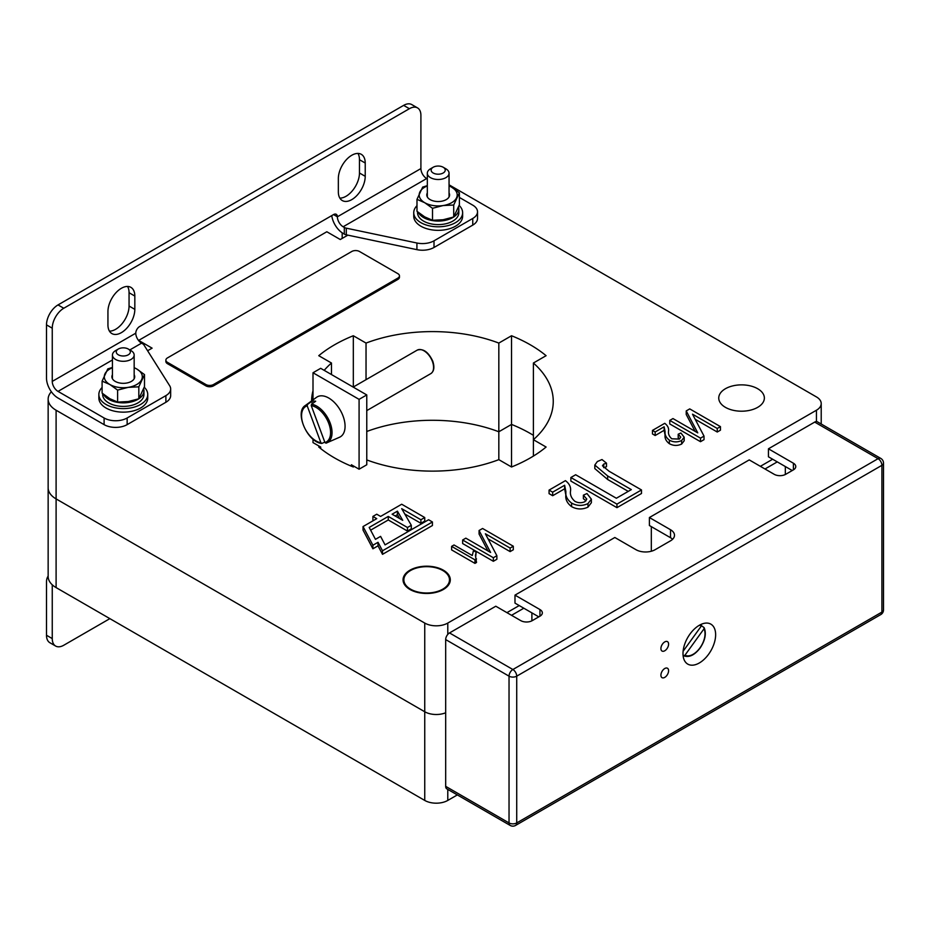 <?xml version="1.0" encoding="UTF-8"?>
<svg xmlns="http://www.w3.org/2000/svg" width="930" height="930" viewBox="0 0 930 930"><rect width="100%" height="100%" fill="white"/><g stroke="black" fill="none" stroke-linecap="round" stroke-linejoin="round"><path stroke-width="1.4" d="M449.05 184.814L816.435 396.924A16.287 9.405 180 0 1 821.213 403.574A16.287 9.405 180 0 1 816.435 410.235L447.783 623.065A16.287 9.405 180 0 1 424.743 623.065L56.102 410.235A27.156 15.682 180 0 1 48.151 399.144L48.151 487.832A27.156 15.682 0 0 0 56.102 498.91A27.156 15.682 180 0 1 48.151 487.832L48.151 576.507A27.156 15.682 0 0 0 56.102 587.597L424.743 800.428A16.287 9.405 0 0 0 447.783 800.428L457.339 794.918M56.102 410.235L56.102 498.91L424.743 711.752A16.287 9.405 0 0 0 445.679 712.775A16.287 9.405 180 0 1 424.743 711.752L56.102 498.91L56.102 587.597M324.186 370.349A120.83 69.762 180 0 1 331.475 363.026L318.757 355.69A138.477 79.957 180 0 1 353.319 335.742L366.036 343.077A120.83 69.762 180 0 1 498.829 343.077L498.829 431.764A120.83 69.762 0 0 0 366.769 431.485A120.83 69.762 180 0 1 498.829 431.764L511.535 424.417L498.829 431.764L498.829 459.653A120.83 69.762 180 0 1 366.769 459.92M533.39 435.321A138.477 79.957 0 0 0 511.535 424.417A138.477 79.957 180 0 1 530.356 433.508A138.477 79.957 180 0 1 533.39 435.321M511.535 466.988L511.535 335.742A138.477 79.957 180 0 1 530.356 344.832A138.477 79.957 180 0 1 546.096 355.69L533.39 363.026A120.83 69.762 180 0 1 553.257 401.365A120.83 69.762 180 0 1 533.39 439.692L546.096 447.028A138.477 79.957 180 0 1 511.535 466.988L498.829 459.653M725.423 407.352A22.808 13.171 180 0 1 718.75 398.04A22.808 13.171 180 0 1 732.828 385.869A22.808 13.171 180 0 1 757.683 388.728A22.808 13.171 180 0 1 764.367 398.04A22.808 13.171 180 0 1 750.278 410.2A22.808 13.171 180 0 1 725.423 407.352M410.537 589.143A22.808 13.171 180 0 1 403.864 579.832A22.808 13.171 180 0 1 417.942 567.672A22.808 13.171 180 0 1 442.796 570.52A22.808 13.171 180 0 1 449.481 579.832A22.808 13.171 180 0 1 435.391 592.003A22.808 13.171 180 0 1 410.537 589.143M513.302 546.224L510.117 548.061L485.379 533.785L496.876 555.71L493.353 557.733L462.64 540.005L465.825 538.156L490.61 552.466L479.078 530.507L482.589 528.484L513.302 546.224L513.302 549.77L510.117 551.606L488.052 538.865M496.876 555.71L496.876 559.255L493.353 561.29L462.64 543.55L462.64 540.005M487.936 550.92L479.078 534.053L479.078 530.507M472.266 555.512L473.463 550.676L476.16 552.234L475.428 555.361L476.52 562.487L474.963 563.382L451.62 549.909L451.62 546.363L454.014 544.98L472.219 555.489M476.16 552.234L475.66 557.151M583.389 495.167L586.981 493.551L591.364 499.178L591.364 502.723L587.981 507.117C582.436 509.71 576.972 509.547 571.59 506.641C567.195 503.258 565.289 499.375 565.859 494.993L564.638 488.808L552.664 495.713L549.072 493.644L549.072 490.098L565.44 480.647C569.334 483.623 571.032 487.029 570.543 490.866C569.892 494.714 571.322 498.178 574.845 501.282C578.076 503.06 581.436 503.188 584.9 501.665L586.784 499.061L583.389 495.167L583.389 498.713L586.04 500.793M678.202 434.205L680.9 432.996L684.189 437.216L684.189 440.762L681.644 444.052C677.482 445.993 673.39 445.877 669.356 443.691C666.066 441.157 664.625 438.239 665.055 434.961L664.136 430.323L655.162 435.507L652.465 433.95L652.465 430.404L664.741 423.324C667.659 425.545 668.937 428.102 668.565 430.985C668.077 433.868 669.158 436.472 671.797 438.797L679.342 439.076L680.748 437.123L678.202 434.205L678.202 437.751L679.725 438.821M720.448 426.626L717.251 428.474L692.513 414.187L704.022 436.112L700.499 438.146L669.774 420.406L672.971 418.57L697.756 432.88L686.224 410.921L689.723 408.898L720.448 426.626L720.448 430.183L717.251 432.02L695.187 419.279M704.022 436.112L704.022 439.658L700.499 441.692L669.774 423.964L669.774 420.406M695.082 431.334L686.224 414.466L686.224 410.921M606.5 463.163L603.733 464.07L602.454 465.779L609.08 471.243L641.491 489.947L616.95 504.118L570.869 477.509L575.658 474.753L616.358 498.248L631.319 489.61L607.662 475.951L594.816 465.047L597.374 461.524L601.989 459.548L606.5 463.163L606.5 466.709L603.663 467.662M641.491 489.947L641.491 493.505L616.95 507.664L570.869 481.066L570.869 477.509M628.238 491.377L607.662 479.496L594.816 468.592L594.816 465.047M147.603 350.75L152.102 348.157L138.663 340.392L326.825 231.756L340.264 239.522L347.843 235.151M48.151 399.144A27.156 15.682 180 0 1 51.359 391.751M498.829 343.077L511.535 335.742M354.284 466.43L353.319 466.988A138.477 79.957 180 0 1 318.757 447.028L319.722 446.481M311.597 400.935A120.83 69.762 180 0 1 313.003 390.751M363.049 526.554L363.049 530.1L372.907 548.793L378.022 545.84L382.509 554.338L432.427 525.52L432.427 521.974L428.591 519.754L385.067 544.875L380.591 536.378L375.464 539.342L369.198 527.438L388.263 516.429L407.468 527.508L411.304 525.299L401.702 508.664L420.906 519.754L424.743 517.533L401.702 504.234L380.591 516.429L376.743 514.209L372.907 516.429L376.743 518.649L363.049 526.554L372.907 545.247L378.022 542.295L382.509 550.793L432.427 521.974M372.907 516.429L372.907 519.975L373.674 520.416M404.783 513.988L420.906 523.299L424.743 521.079L424.743 517.533M370.628 530.158L388.263 519.975L407.468 531.065L411.304 528.845L411.304 525.299M651.314 551.234L651.314 526.624M342.182 238.406L342.182 232.826M366.036 343.077L366.036 379.673M353.319 335.742L353.319 387.02M331.475 363.026L331.475 374.558M533.39 363.026L533.39 456.084M603.733 464.07L603.733 467.616M616.95 504.118L616.95 507.664M700.499 438.146L700.499 441.692M717.251 428.474L717.251 432.02M684.189 437.216L681.644 440.506C677.482 442.448 673.39 442.331 669.356 440.146C666.066 437.612 664.625 434.694 665.055 431.415L664.136 426.777L664.136 430.323M664.136 426.777L655.162 431.962L655.162 435.507M665.055 431.415L665.055 434.961M669.356 440.146L669.356 443.691M681.644 440.506L681.644 444.052M655.162 431.962L652.465 430.404M591.364 499.178L587.981 503.572C582.436 506.164 576.972 506.001 571.59 503.095C567.195 499.701 565.289 495.818 565.859 491.447L564.638 485.262L564.638 488.808M564.638 485.262L552.664 492.168L552.664 495.713M565.859 491.447L565.859 494.993M571.59 503.095L571.59 506.641M587.981 503.572L587.981 507.117M552.664 492.168L549.072 490.098M476.52 558.942L474.963 559.837L474.963 563.382M474.963 559.837L451.62 546.363M493.353 557.733L493.353 561.29M510.117 548.061L510.117 551.606M397.412 511.151L392.111 514.209L402.725 520.335L397.412 511.151L397.412 514.697L395.18 515.987M388.263 516.429L388.263 519.975M407.468 527.508L407.468 531.065M420.906 519.754L420.906 523.299M372.907 545.247L372.907 548.793M378.022 542.295L378.022 545.84M382.509 550.793L382.509 554.338M399.644 518.568L397.412 514.697M320.687 448.586L320.687 447.028L313.003 442.599L313.003 439.123M313.003 399.912L313.003 372.756L359.085 399.365L359.085 469.208L351.401 464.768L351.401 466.197M359.085 399.365L366.769 394.936L320.687 368.327L313.003 372.756M366.769 394.936L366.769 464.768L359.085 469.208M664.752 677.389A5.429 3.139 120 0 0 668.298 672.599A5.429 3.139 120 0 0 667.473 668.252A5.429 3.139 120 0 0 664.752 668.519A5.429 3.139 120 0 0 661.207 673.308A5.429 3.139 120 0 0 662.032 677.656A5.429 3.139 120 0 0 664.752 677.389M664.752 650.779A5.429 3.139 120 0 0 668.298 646.001A5.429 3.139 120 0 0 667.473 641.642A5.429 3.139 120 0 0 664.752 641.909A5.429 3.139 120 0 0 661.207 646.699A5.429 3.139 120 0 0 662.032 651.047A5.429 3.139 120 0 0 664.752 650.779M699.313 662.974A23.076 13.322 120 0 0 714.391 642.642A23.076 13.322 120 0 0 710.857 624.146A23.076 13.322 120 0 0 699.313 625.286A23.076 13.322 120 0 0 684.236 645.629A23.076 13.322 120 0 0 687.77 664.113A23.076 13.322 120 0 0 699.313 662.974M538.796 616.857L514.988 603.117L514.988 595.13L614.835 537.494L635.957 549.688A13.578 7.835 0 0 0 655.15 549.688L670.518 540.818A13.578 7.835 0 0 0 674.494 535.273A13.578 7.835 0 0 0 670.518 529.728L649.396 517.533L649.396 525.52L670.518 537.714L670.518 529.728M793.395 469.871L793.395 463.221A8.149 4.708 0 0 1 795.778 466.546A8.149 4.708 0 0 1 793.395 469.871L785.711 474.3A8.149 4.708 0 0 1 774.19 474.3L749.231 459.897L649.396 517.533M792.244 470.534L768.436 456.793L768.436 448.806L814.703 422.092A5.429 3.139 120 0 1 817.423 421.825L880.78 458.409A5.429 3.139 -60 0 0 878.071 458.676L814.703 422.092M445.679 786.35A5.429 3.139 120 0 0 446.795 788.838L510.163 825.422A5.429 3.139 -60 0 1 509.036 822.934L445.679 786.35L445.679 639.584A5.429 3.139 120 0 1 449.516 632.935L495.795 606.221L520.754 620.624A8.149 4.708 0 0 0 532.274 620.624L539.946 616.195A8.149 4.708 0 0 0 542.341 612.87A8.149 4.708 0 0 0 539.946 609.545L514.988 595.13M793.395 463.221L768.436 448.806M672.599 539.26A13.578 7.835 0 0 0 670.518 537.714M704.173 627.75C706.533 633.621 705.173 640.398 700.081 648.071C694.629 655.046 689.304 657.661 684.108 655.929A17.856 10.311 -60 0 1 683.62 655.685L684.957 655.208A16.775 9.684 120 0 0 699.965 647.885A16.775 9.684 120 0 0 704.022 628.796L684.957 655.208M700.697 625.111L703.963 627.506L704.022 628.796L703.963 627.506M683.108 651.279L701.383 625.96A16.775 9.684 120 0 0 699.267 625.309M701.325 624.669L701.383 625.96M772.656 459.222L760.368 466.325M785.327 474.509L785.327 466.546M777.271 461.885L764.983 468.987M519.219 605.558L506.931 612.649M531.89 620.833L531.89 612.87M523.823 608.208L511.535 615.311M339.555 437.24A23.076 13.322 -120 0 0 342.112 413.78A23.076 13.322 -120 0 0 320.931 395.82A23.076 13.322 -120 0 0 316.514 397.343L305.331 405.503A21.599 12.474 60 0 1 307.528 404.422L311.631 401.446A22.134 12.776 60 0 1 313.573 401.121A22.134 12.776 60 0 1 315.677 401.237L311.573 404.213A21.599 12.474 60 0 1 329.906 422.371A21.599 12.474 60 0 1 326.883 442.843A21.599 12.474 60 0 1 326.023 443.168L339.555 437.24M321.978 443.377L320.908 442.785L307.191 405.817A20.518 11.846 -120 0 0 303.331 424.859A20.518 11.846 -120 0 0 320.908 442.785L321.978 443.377L324.791 442.134M326.023 443.168L324.954 442.575L311.248 405.608L311.573 404.213M312.434 403.585L311.631 401.446M307.528 404.422L307.191 405.817M359.468 251.484A5.429 3.139 0 0 0 351.784 251.484L167.458 357.911A5.429 3.139 0 0 0 165.877 360.119A5.429 3.139 0 0 0 167.458 362.34L205.867 384.509A5.429 3.139 0 0 0 213.54 384.509L397.866 278.093A5.429 3.139 0 0 0 399.458 275.873A5.429 3.139 0 0 0 397.866 273.664L359.468 251.484M165.877 360.119L165.877 361.456A5.429 3.139 0 0 0 167.458 363.676L205.867 385.845A5.429 3.139 0 0 0 213.54 385.845L397.866 279.419A5.429 3.139 0 0 0 399.458 277.21L399.458 275.873M429.695 593.363A23.622 13.636 180 0 1 403.05 580.041A23.622 13.636 180 0 1 423.638 566.312A23.622 13.636 180 0 1 450.294 580.041A23.622 13.636 180 0 1 429.695 593.363M449.05 192.952A11.404 6.58 180 0 1 446.249 199.613A11.404 6.58 180 0 1 430.125 199.613L430.125 199.613A11.404 6.58 180 0 1 427.323 192.952M449.05 185.837L451.631 187.197A19.007 10.974 180 0 1 456.549 197.799A19.007 10.974 180 0 1 451.631 202.717A19.007 10.974 180 0 1 443.11 205.553L432.508 208.297L432.508 220.27L443.11 219.747L453.712 216.992L459.385 204.751L459.385 192.777L453.712 205.019L453.712 216.992M449.05 185.954A19.007 10.974 180 0 1 451.631 187.197L459.385 192.777M432.508 208.297L424.743 202.717L416.989 199.346L422.673 187.104L427.323 185.64M416.989 199.346L416.989 211.319L424.743 216.899L432.508 220.27M453.712 205.019L443.11 205.553A19.007 10.974 180 0 1 424.743 202.717A19.007 10.974 180 0 1 419.825 192.115A19.007 10.974 180 0 1 427.323 185.954M416.989 205.669A24.436 14.113 0 0 0 413.745 212.691L413.745 216.237A24.436 14.113 0 0 0 420.906 226.211A24.436 14.113 0 0 0 447.539 229.268A24.436 14.113 0 0 0 462.629 216.237L462.629 212.691A24.436 14.113 0 0 0 459.153 205.437M413.745 212.691A24.436 14.113 0 0 0 420.906 222.665A24.436 14.113 0 0 0 447.539 225.723A24.436 14.113 0 0 0 462.629 212.691M458.537 207.146A20.634 11.916 180 0 1 458.827 209.145L458.827 212.691A20.634 11.916 180 0 1 438.193 224.607A20.634 11.916 180 0 1 417.547 212.691L417.547 211.784M458.827 209.145A20.634 11.916 180 0 1 441.076 220.945A20.634 11.916 180 0 1 418.361 212.447M351.784 155.264A19.007 10.974 120 0 0 338.346 178.548L338.346 191.847A19.007 10.974 120 0 0 342.287 200.555A19.007 10.974 120 0 0 356.934 195.463A19.007 10.974 120 0 0 365.223 176.328L365.223 163.029A19.007 10.974 120 0 0 361.293 154.322A19.007 10.974 120 0 0 351.784 155.264M121.377 288.288A19.007 10.974 120 0 0 107.938 311.573L107.938 324.872A19.007 10.974 120 0 0 111.879 333.579A19.007 10.974 120 0 0 126.527 328.488A19.007 10.974 120 0 0 134.827 309.353L134.827 296.054A19.007 10.974 120 0 0 130.886 287.347A19.007 10.974 120 0 0 121.377 288.288M129.828 349.924L141.546 343.17L142.709 343.833A5.429 3.139 0 0 1 143.964 344.983L169.679 385.752A16.287 9.405 0 0 1 170.655 388.973A16.287 9.405 0 0 1 165.889 395.622L127.143 417.989L127.143 424.638L165.889 402.272L165.889 395.622M127.143 424.638A16.287 9.405 180 0 1 104.102 424.638L104.102 417.989L58.02 391.391A8.149 4.708 60 0 1 52.254 381.405L52.254 328.197L46.5 324.872A16.287 9.405 -60 0 1 58.02 304.924L403.632 105.381A16.287 9.405 -60 0 1 411.769 104.579L417.535 107.903A16.287 9.405 120 0 0 409.386 108.705L403.632 105.381M104.102 417.989A16.287 9.405 0 0 0 127.143 417.989M141.546 343.17A8.149 4.708 60 0 1 135.78 333.184A5.429 3.139 -60 0 1 139.616 326.535L333.545 214.574A5.429 3.139 -60 0 1 336.265 214.307A5.429 3.139 -60 0 1 337.381 216.795A8.149 4.708 -120 0 0 343.147 226.769L344.309 227.443A5.429 3.139 0 0 0 346.297 228.176L346.297 234.825A5.429 3.139 180 0 1 344.309 234.093L344.309 227.443M416.919 243.009A16.287 9.405 0 0 0 434.008 240.824L434.008 247.473A16.287 9.405 180 0 1 416.919 249.659L416.919 243.009L346.297 228.176M434.008 240.824L472.754 218.457A16.287 9.405 0 0 0 477.52 211.808A16.287 9.405 0 0 0 472.754 205.158L459.385 197.439M427.323 178.932L426.672 178.548A8.149 4.708 60 0 1 420.906 168.574L420.906 115.367A16.287 9.405 120 0 0 417.535 107.903M331.766 215.609A16.287 9.405 -120 0 0 343.147 233.418L344.309 234.093M104.102 424.638L58.02 398.04A16.287 9.405 60 0 1 46.5 378.08L46.5 324.872M416.919 249.659L346.297 234.825M477.52 211.808L477.52 218.457A16.287 9.405 180 0 1 472.754 225.107L472.754 218.457M434.008 247.473L472.754 225.107M170.655 388.973L170.655 395.622A16.287 9.405 180 0 1 165.889 402.272M58.02 304.924L63.775 308.249L409.386 108.705M63.775 308.249A16.287 9.405 120 0 0 52.254 328.197M339.845 198.113A19.007 10.974 120 0 0 359.468 173.003L359.468 159.704A19.007 10.974 120 0 0 357.969 153.438M109.449 331.138A19.007 10.974 120 0 0 129.061 306.028L129.061 292.729A19.007 10.974 120 0 0 127.561 286.463M48.151 576.147A16.287 9.405 -120 0 0 46.5 582.052L46.5 635.26L52.254 638.585A16.287 9.405 120 0 0 55.637 646.048A16.287 9.405 120 0 0 63.775 645.246L109.868 618.636M52.278 584.831A8.149 4.708 -120 0 0 52.254 585.377L52.254 638.585M55.637 646.048L49.871 642.723A16.287 9.405 -60 0 1 46.5 635.26M433.508 167.075A7.056 4.08 0 0 0 433.194 167.237A7.056 4.08 0 0 0 433.055 172.922A7.056 4.08 0 0 0 442.878 173.166A7.056 4.08 0 0 0 443.18 167.237A7.056 4.08 0 0 0 433.508 167.075M443.18 167.237L445.865 168.795A10.858 6.266 180 0 1 449.05 173.224A10.858 6.266 180 0 1 445.4 177.921A10.858 6.266 180 0 1 433.729 178.944A10.858 6.266 180 0 1 427.323 173.224A10.858 6.266 180 0 1 430.509 168.795L433.194 167.237M134.164 374.744A11.404 6.58 180 0 1 131.363 381.405A11.404 6.58 180 0 1 115.239 381.405L115.239 381.405A11.404 6.58 180 0 1 112.437 374.744M134.164 367.629L136.745 368.989A19.007 10.974 180 0 1 141.662 379.591A19.007 10.974 180 0 1 136.745 384.509A19.007 10.974 180 0 1 128.224 387.357L117.622 390.1L117.622 402.074L128.224 401.539L138.826 398.796L144.499 386.555L144.499 374.581L138.826 386.822L138.826 398.796M134.164 367.745A19.007 10.974 180 0 1 136.745 368.989L144.499 374.581M117.622 390.1L109.856 384.509L102.102 381.137L107.787 368.896L112.437 367.443M102.102 381.137L102.102 393.111L109.856 398.703L117.622 402.074M138.826 386.822L128.224 387.357A19.007 10.974 180 0 1 109.856 384.509A19.007 10.974 180 0 1 104.939 373.906A19.007 10.974 180 0 1 112.437 367.745M143.65 388.949A20.634 11.916 180 0 1 143.941 390.937L143.941 394.494A20.634 11.916 180 0 1 123.306 406.398A20.634 11.916 180 0 1 102.66 394.494L102.66 393.588M143.941 390.937A20.634 11.916 180 0 1 126.189 402.737A20.634 11.916 180 0 1 103.474 394.25M102.102 387.473A24.436 14.113 0 0 0 98.859 394.494L98.859 398.04A24.436 14.113 0 0 0 106.02 408.014A24.436 14.113 0 0 0 132.653 411.072A24.436 14.113 0 0 0 147.742 398.04L147.742 394.494A24.436 14.113 0 0 0 144.266 387.24M98.859 394.494A24.436 14.113 0 0 0 106.02 404.469A24.436 14.113 0 0 0 132.653 407.526A24.436 14.113 0 0 0 147.742 394.494M118.622 348.866A7.056 4.08 0 0 0 118.308 349.041A7.056 4.08 0 0 0 118.168 354.714A7.056 4.08 0 0 0 127.991 354.969A7.056 4.08 0 0 0 128.294 349.041A7.056 4.08 0 0 0 118.622 348.866M128.294 349.041L130.979 350.587A10.858 6.266 180 0 1 134.164 355.027A10.858 6.266 180 0 1 130.514 359.712A10.858 6.266 180 0 1 118.842 360.747A10.858 6.266 180 0 1 112.437 355.027A10.858 6.266 180 0 1 115.622 350.587L118.308 349.041M447.783 800.428L447.783 789.407M424.743 800.428L424.743 623.065M816.435 410.235L816.435 421.569M447.783 623.065L447.783 634.4M607.662 475.951L607.662 479.496M510.163 825.422A5.429 5.429 0 0 0 515.592 825.422A5.429 3.139 -120 0 0 516.72 822.934L881.907 612.091L881.907 465.325L516.72 676.168L516.72 822.934A5.429 3.139 180 0 1 509.036 822.934L509.036 676.168A5.429 3.139 -60 0 1 512.883 669.519L449.516 632.935M445.679 639.584L509.036 676.168A5.429 3.139 180 0 0 516.72 676.168A5.429 3.139 -120 0 0 512.883 669.519L878.071 458.676A5.429 3.139 -120 0 1 881.907 465.325A5.429 3.139 180 0 0 883.5 463.105A5.429 5.429 0 0 0 880.78 458.409M539.946 616.195L539.946 609.545M883.5 609.882A5.429 3.139 180 0 1 881.907 612.091A5.429 3.139 -120 0 1 880.78 614.579A5.429 5.429 0 0 0 883.5 609.882L883.5 463.105M417.186 350.145C423.127 348.239 428.312 351.9 432.752 361.119C434.728 367.222 434.066 371.407 430.764 373.651A13.578 7.835 -120 0 0 432.415 361.456A13.578 7.835 -120 0 0 417.186 350.145L353.191 387.089M324.954 442.575A20.518 11.846 -120 0 0 328.813 423.534A20.518 11.846 -120 0 0 311.248 405.608M167.458 362.34L167.458 363.676M205.867 384.509L205.867 385.845M213.54 384.509L213.54 385.845M397.866 278.093L397.866 279.419M58.02 391.391L112.437 359.968M343.147 226.769L426.672 178.548M333.545 214.574L337.381 216.795L420.906 168.574M52.254 381.405L135.78 333.184M129.061 306.028L134.827 309.353M129.061 292.729L134.827 296.054M359.468 159.704L365.223 163.029M359.468 173.003L365.223 176.328M821.213 403.574L821.213 424.01M515.592 825.422L880.78 614.579M430.764 373.651L366.769 410.607M305.331 405.503C294.252 411.967 307.342 442.18 321.594 443.424M427.323 173.224L427.323 196.962M449.05 173.224L449.05 196.962M112.437 355.027L112.437 378.754M134.164 355.027L134.164 378.754"/></g></svg>
